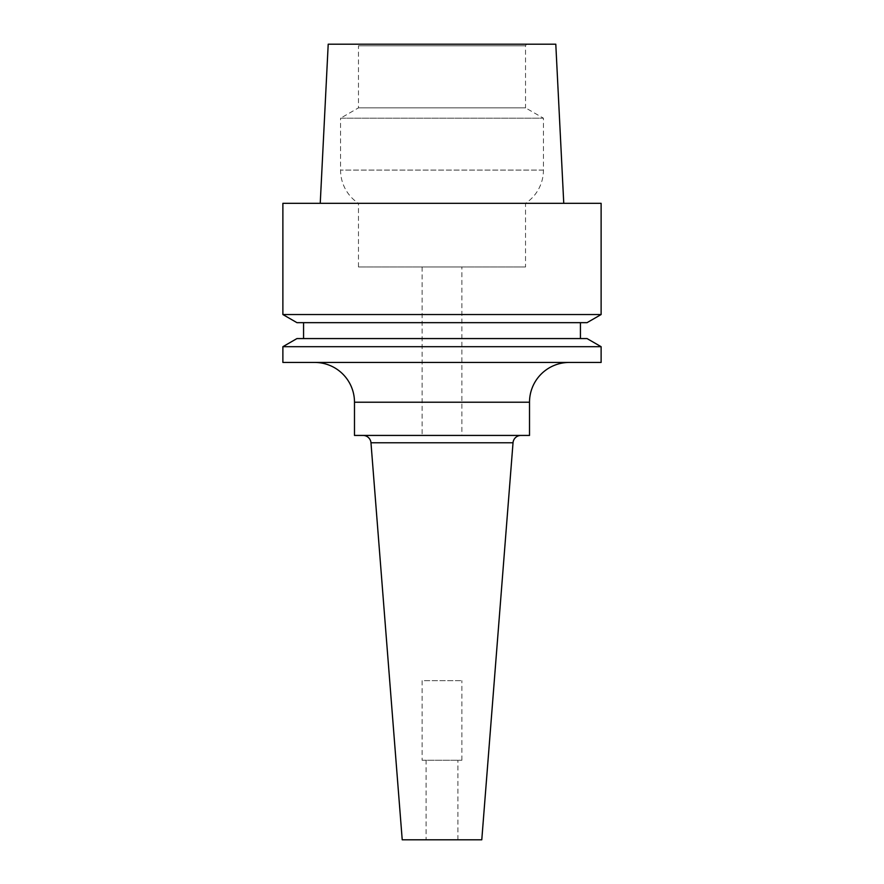 <?xml version="1.0" encoding="UTF-8"?>
<svg xmlns="http://www.w3.org/2000/svg" width="884" height="884" viewBox="0 0 884 884"><rect width="100%" height="100%" fill="white"/><g stroke="black" fill="none" stroke-linecap="round" stroke-linejoin="round"><path stroke-width="0.66" stroke-dasharray="4.42 3.31" d="M569.296 362.44L314.704 362.44L569.296 362.44M520.963 435.436L363.037 435.436L520.963 435.436M422.11 760.24L461.89 760.24L422.11 760.24L422.11 680.68L461.89 680.68L422.11 680.68M461.89 760.24L461.89 680.68M426.088 839.8L457.912 839.8L426.088 839.8L426.088 760.24L457.912 760.24L426.088 760.24M457.912 839.8L457.912 760.24M461.89 266.968L422.11 266.968L461.89 266.968L461.89 435.436L422.11 435.436L461.89 435.436M422.11 266.968L422.11 435.436M580.434 322.66L303.566 322.66L580.434 322.66M580.434 338.572L303.566 338.572L580.434 338.572M320.24 203.32L563.76 203.32L320.24 203.32M525.538 266.968L358.462 266.968L525.538 266.968L525.538 203.32A39.78 39.78 0 0 0 543.439 170.093L543.439 118.202L525.538 107.87L358.462 107.87L525.538 107.87L525.538 45.791L358.462 45.791L357.545 44.2L526.455 44.2L357.545 44.2M358.462 266.968L358.462 203.32L525.538 203.32L358.462 203.32A39.78 39.78 0 0 1 340.561 170.093L340.561 118.202L543.439 118.202L340.561 118.202L358.462 107.87L358.462 45.791L525.538 45.791L526.455 44.2M282.88 314.538L601.12 314.538M601.12 203.32L282.88 203.32M555.793 44.2L328.207 44.2M296.947 322.66L587.053 322.66M296.947 338.572L587.053 338.572M282.88 346.694L601.12 346.694M481.78 839.8L402.22 839.8M529.516 435.436L354.484 435.436M601.12 362.44L282.88 362.44M354.484 402.22L529.516 402.22M370.971 442.773L513.029 442.773M543.439 170.093L340.561 170.093L543.439 170.093"/><path stroke-width="1.33" d="M314.704 362.44A39.78 39.78 0 0 1 354.484 402.22L354.484 435.436L529.516 435.436L529.516 402.22L354.484 402.22M569.296 362.44A39.78 39.78 0 0 0 529.516 402.22M363.037 435.436A7.956 7.956 0 0 1 370.971 442.773L402.22 839.8L481.78 839.8L513.029 442.773L370.971 442.773M520.963 435.436A7.956 7.956 0 0 0 513.029 442.773M282.88 362.44L601.12 362.44L601.12 346.694L282.88 346.694L282.88 362.44M601.12 346.694L587.053 338.572L296.947 338.572L282.88 346.694M303.566 322.66L303.566 338.572M580.434 322.66L580.434 338.572M601.12 314.538L587.053 322.66L296.947 322.66L282.88 314.538L282.88 203.32L601.12 203.32L601.12 314.538L282.88 314.538M320.24 203.32L328.207 44.2L555.793 44.2L563.76 203.32"/></g></svg>
